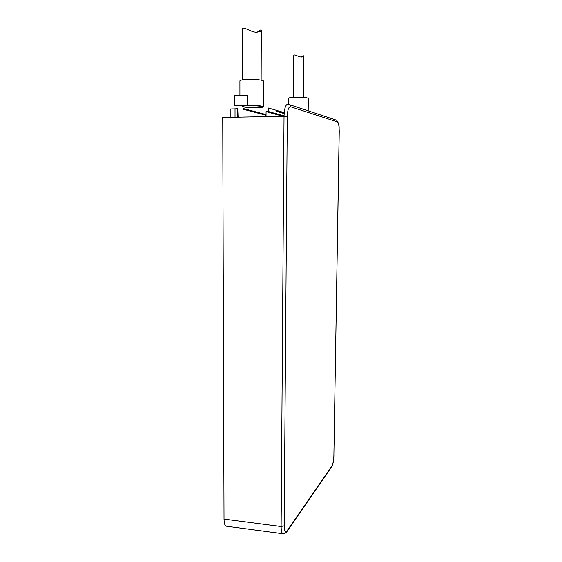 <?xml version="1.0" encoding="UTF-8"?>
<svg xmlns="http://www.w3.org/2000/svg" width="562" height="562" viewBox="0 0 562 562"><rect width="100%" height="100%" fill="white"/><g stroke="black" fill="none" stroke-linecap="round" stroke-linejoin="round"><path stroke-width="0.84" d="M235.035 117.219L235.028 108.866L230.195 108.993L230.209 117.317M235.028 108.866L237.761 108.642M238.105 117.163L237.761 108.297L237.768 117.17M284.217 112.597L268.524 108.03L268.503 111.536L266.072 111.592L266.051 116.608M284.196 112.836L278.871 111.29L276.42 111.346L284.133 113.566M266.058 115.224L243.732 109.393L243.732 108.649L266.065 114.536M255.893 107.511L255.893 107.771C260.747 107.623 263.339 107.286 263.683 106.759C262.257 105.818 256.904 105.389 247.61 105.459L234.621 105.804L234.614 95.491L247.617 95.083L247.61 105.459M227.111 526.306L226.001 526.158C224.842 525.66 224.189 523.299 224.027 519.084L222.749 117.465L284.035 116.257L281.133 526.524C281.155 530.444 281.674 532.839 282.693 533.71L283.599 533.83M288.074 104.167C285.693 104.167 284.344 108.199 284.035 116.257L287.287 116.425L284.175 525.821C284.323 531.174 285.285 532.825 287.07 530.788L331.84 466.046C333.013 463.896 333.695 460.489 333.877 455.81L339.188 130.911C339.16 125.818 338.542 122.818 337.348 121.905L290.519 106.745C290.385 105.143 289.57 104.286 288.074 104.167M266.072 111.592L283.108 116.278M268.503 111.536L284.035 115.849M263.683 106.759L263.775 81.16C262.349 79.902 256.967 79.326 247.631 79.453C242.784 79.678 240.213 80.134 239.918 80.83L239.918 80.858M257.059 32.35C259.841 30.116 261.26 29.435 261.302 30.306L260.754 31.289L256.321 32.322C249.661 31.865 241.857 24.932 242.566 29.877L242.559 79.881M308.18 110.826L308.313 98.371C307.259 97.535 302.988 97.163 295.5 97.247C291.13 97.409 288.798 97.746 288.51 98.252L288.503 98.273M284.351 111.367L284.491 110.433M301.106 57.015C302.848 55.821 303.761 55.49 303.845 56.024L301.394 57.043C297.846 56.783 293.54 53.264 293.771 55.947L293.771 56.024M248.502 105.712C255.829 105.656 260.051 105.993 261.182 106.738C260.916 107.152 258.871 107.412 255.043 107.532C247.807 107.595 243.606 107.251 242.433 106.506C242.665 106.099 244.695 105.839 248.502 105.712M337.348 121.905C337.242 120.626 336.582 119.931 335.359 119.832L289.549 104.651M290.519 106.745C288.615 106.773 287.54 109.997 287.287 116.425M333.877 455.81L339.251 130.946C338.837 127.181 340.024 125.108 336.779 120.423M331.84 466.046L331.418 467.148M287.07 530.788L286.536 532.151M224.027 519.084L281.133 526.524L284.175 525.821M282.672 533.703C283.367 533.345 283.213 535.326 286.845 531.715L331.65 466.811C332.83 464.367 333.624 462.371 333.94 455.642M226.001 526.158L282.693 533.71M239.918 80.83L239.925 95.322M261.147 80.113L261.302 30.306M288.51 98.252L288.461 104.188M293.413 97.338L293.771 55.947M303.424 97.388L303.845 56.067M261.182 106.738L261.19 105.993M242.433 106.506L242.433 105.6"/></g></svg>
